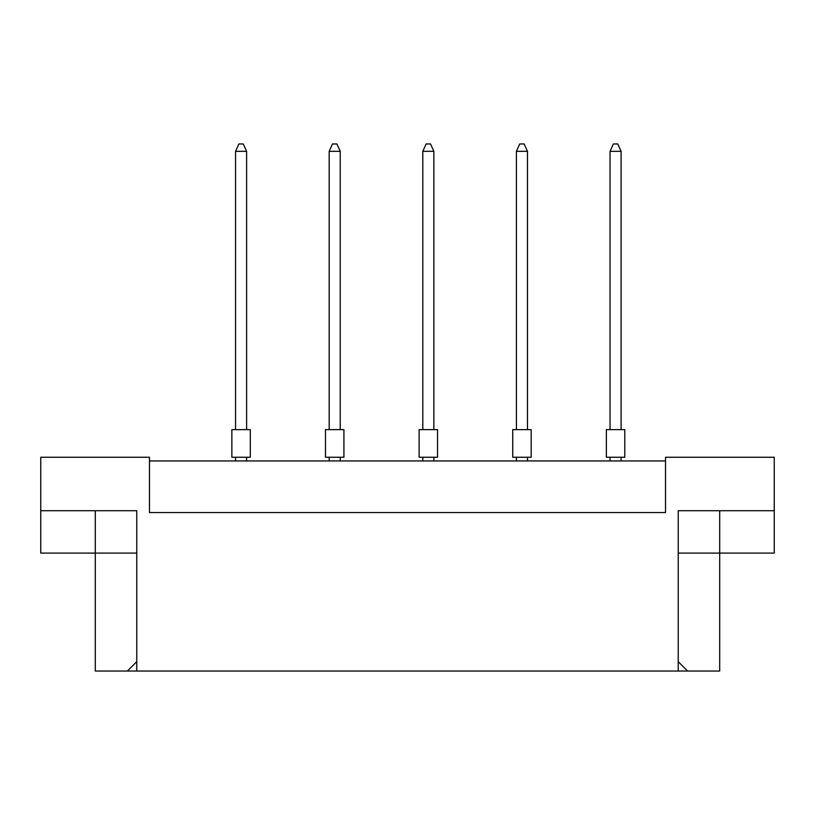 <?xml version="1.0" encoding="UTF-8"?>
<svg xmlns="http://www.w3.org/2000/svg" width="815" height="815" viewBox="0 0 815 815"><rect width="100%" height="100%" fill="white"/><g stroke="black" fill="none" stroke-linecap="round" stroke-linejoin="round"><path stroke-width="1.22" d="M665.519 460.944L149.481 460.944M678.233 661.678L687.595 671.04L678.233 671.04L678.233 510.71L774.25 510.71L774.25 457.256L665.519 457.256L665.519 512.553L149.481 512.553L149.481 457.256L40.75 457.256L40.75 510.71L136.767 510.71L136.767 671.04L127.405 671.04L136.767 661.678M678.233 671.04L136.767 671.04M678.233 553.09L719.696 553.09L719.696 671.04L687.595 671.04M40.75 510.71L40.75 553.09L136.767 553.09M95.304 510.71L95.304 671.04L127.405 671.04M719.696 510.71L719.696 553.09L774.25 553.09L774.25 510.71M606.36 429.617L624.789 429.617L624.789 457.256L606.36 457.256L606.36 429.617M621.101 429.617L621.101 151.325L610.038 151.325L610.038 429.617M610.038 151.325L613.359 143.96L617.78 143.96L621.101 151.325M610.038 457.256L610.038 460.944M621.101 460.944L621.101 457.256M512.737 429.617L531.166 429.617L531.166 457.256L512.737 457.256L512.737 429.617L512.737 457.256M527.478 429.617L527.478 151.325L516.415 151.325L516.415 429.617M516.415 151.325L519.736 143.96L524.157 143.96L527.478 151.325M516.415 457.256L516.415 460.944M527.478 460.944L527.478 457.256M419.114 429.617L437.543 429.617L437.543 457.256L419.114 457.256L419.114 429.617L419.114 457.256M433.855 429.617L433.855 151.325L422.802 151.325L422.802 429.617M422.802 151.325L426.113 143.96L430.534 143.96L433.855 151.325M422.802 457.256L422.802 460.944M433.855 460.944L433.855 457.256M325.491 429.617L343.92 429.617L343.92 457.256L325.491 457.256L325.491 429.617L325.491 457.256M340.232 429.617L340.232 151.325L329.179 151.325L329.179 429.617M329.179 151.325L332.489 143.96L336.911 143.96L340.232 151.325M329.179 457.256L329.179 460.944M340.232 460.944L340.232 457.256M231.868 429.617L250.297 429.617L250.297 457.256L231.868 457.256L231.868 429.617L231.868 457.256M246.609 429.617L246.609 151.325L235.555 151.325L235.555 429.617M235.555 151.325L238.866 143.96L243.288 143.96L246.609 151.325M235.555 457.256L235.555 460.944M246.609 460.944L246.609 457.256"/></g></svg>
